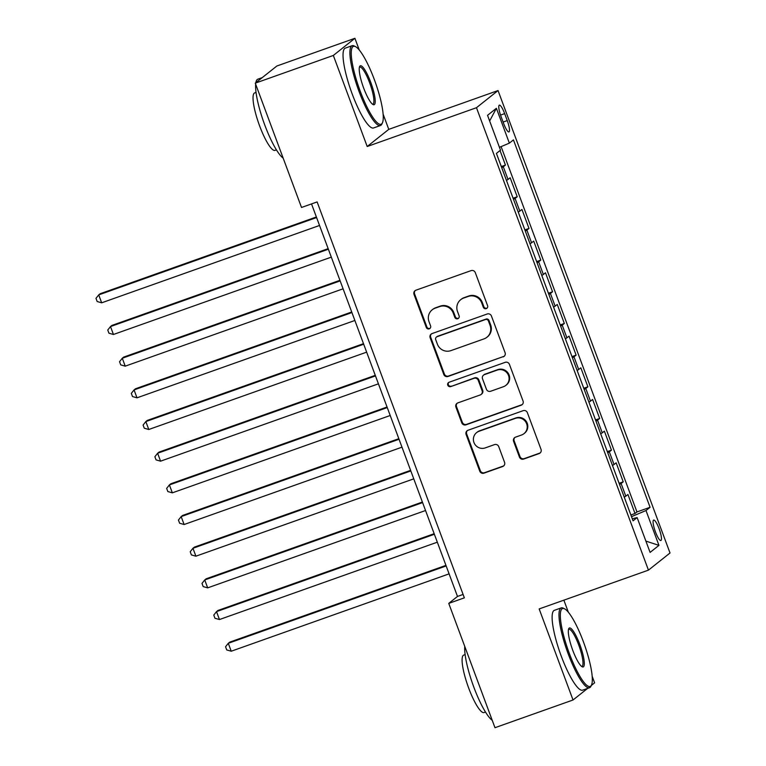 <?xml version="1.0" encoding="UTF-8"?>
<svg xmlns="http://www.w3.org/2000/svg" width="766" height="766" viewBox="0 0 766 766"><rect width="100%" height="100%" fill="white"/><g stroke="black" fill="none" stroke-linecap="round" stroke-linejoin="round"><path stroke-width="1.15" d="M486.257 308.612A2.327 2.269 -128.5 0 0 487.588 305.672L475.303 272.639A3.323 3.246 -128.5 0 0 471.09 270.618L415.928 290.199A3.323 3.246 -128.5 0 0 414.013 294.403L426.298 327.436A2.327 2.269 -128.5 0 0 429.889 328.49A2.327 2.269 -128.5 0 0 430.588 325.914L428.998 321.634A10.638 10.379 -128.5 0 1 435.107 308.2L439.703 306.572A10.638 10.379 -128.5 0 1 453.213 313.035L454.803 317.315A2.327 2.269 -128.5 0 0 458.394 318.378A2.327 2.269 -128.5 0 0 459.093 315.793L457.503 311.513A10.638 10.379 -128.5 0 1 463.612 298.089L468.208 296.452A10.638 10.379 -128.5 0 1 481.709 302.924L483.298 307.195A2.327 2.269 -128.5 0 0 486.257 308.612M460.692 299.707L461.266 299.238A10.638 10.379 -128.5 0 1 464.186 297.62L468.792 295.992A10.638 10.379 -128.5 0 1 482.293 302.455L483.882 306.735A2.327 2.269 -128.5 0 0 487.166 307.999M415.316 290.496A3.323 3.246 -128.5 0 0 414.598 293.933L426.882 326.967A2.327 2.269 -128.5 0 0 430.166 328.241M432.187 309.828L432.771 309.359A10.638 10.379 -128.5 0 1 435.691 307.74L440.287 306.113A10.638 10.379 -128.5 0 1 453.798 312.576L455.387 316.846A2.327 2.269 -128.5 0 0 458.662 318.12M659.133 528.808A10.839 2.26 70.5 0 0 653.647 520.076A10.839 2.26 70.5 0 0 655.409 531.776A10.839 2.26 70.5 0 0 660.895 540.509A10.839 2.26 70.5 0 0 659.133 528.808M519.434 457.053A3.323 3.246 -128.5 0 0 523.657 459.073L539.13 453.577A3.323 3.246 -128.5 0 0 541.035 449.383L527.391 412.702A3.323 3.246 -128.5 0 0 523.168 410.672L468.007 430.262A3.323 3.246 -128.5 0 0 466.101 434.456L479.746 471.138A3.323 3.246 -128.5 0 0 483.968 473.158L502.659 466.523A3.323 3.246 -128.5 0 0 504.564 462.329L498.733 446.626A3.323 3.246 -128.5 0 0 494.51 444.606L485.242 447.899A8.895 8.675 -128.5 0 1 476.615 432.618A8.895 8.675 -128.5 0 1 479.056 431.268L515.365 418.37A8.895 8.675 -128.5 0 1 523.992 433.652A8.895 8.675 -128.5 0 1 521.55 435.011L515.499 437.156A3.323 3.246 -128.5 0 0 513.593 441.35L519.434 457.053L520.018 456.593A3.323 3.246 -128.5 0 0 524.231 458.614L539.714 453.118A3.323 3.246 -128.5 0 0 540.317 452.821M539.168 608.932L573.035 699.99L494.98 727.7L448.752 603.388L464.359 597.844L317.124 201.927L301.517 207.471L255.279 83.159L333.334 55.449L367.201 146.507L476.471 107.709L648.448 570.134L539.168 608.932M503.166 356.889A3.323 3.246 -128.5 0 0 505.081 352.695L491.437 316.013A3.323 3.246 -128.5 0 0 487.214 313.993L432.053 333.574A3.323 3.246 -128.5 0 0 430.147 337.768L443.792 374.459A3.323 3.246 -128.5 0 0 448.005 376.479L503.75 356.429A3.323 3.246 -128.5 0 0 504.363 356.133M509.419 364.357L523.054 401.039A3.323 3.246 -128.5 0 1 521.148 405.233L465.987 424.824A3.323 3.246 -128.5 0 1 461.764 422.794L455.923 407.1A3.323 3.246 -128.5 0 1 457.838 402.897L480.205 394.959A3.323 3.246 -128.5 0 0 482.12 390.765L478.243 380.348A3.323 3.246 -128.5 0 0 474.02 378.327L450.734 386.591A2.327 2.269 -128.5 0 1 448.474 382.598A2.327 2.269 -128.5 0 1 449.115 382.244L505.196 362.337A3.323 3.246 -128.5 0 1 509.419 364.357M630.878 514.963L635.014 513.498L627.938 494.491L625.812 496.186L621.102 483.518A13.549 0.948 159.6 0 1 619.522 484.428M619.1 483.289L623.227 481.824L616.161 462.817L614.035 464.512L609.324 451.844A13.549 0.948 159.6 0 1 607.744 452.763M607.314 451.614L611.45 450.149L604.384 431.143L602.258 432.838L597.547 420.17A13.549 0.948 159.6 0 1 595.958 421.089M595.536 419.94L599.673 418.475L592.606 399.469L590.481 401.164L585.77 388.496A13.549 0.948 159.6 0 1 584.18 389.415M583.759 388.276L587.895 386.801L580.829 367.804L578.694 369.49L573.983 356.822A13.549 0.948 159.6 0 1 572.403 357.741M571.982 356.602L576.118 355.127L569.052 336.13L566.917 337.816L562.206 325.148A13.549 0.948 159.6 0 1 560.626 326.067M560.205 324.928L564.331 323.463L557.265 304.456L555.139 306.141L550.428 293.474A13.549 0.948 159.6 0 1 548.849 294.393M548.418 293.254L552.554 291.789L545.488 272.782L543.362 274.477L538.651 261.8A13.549 0.948 159.6 0 1 537.071 262.719M536.64 261.579L540.777 260.114L533.711 241.108L531.585 242.803L526.874 230.135A13.549 0.948 159.6 0 1 525.284 231.045M524.863 229.905L529 228.44L521.933 209.434L519.808 211.129L515.087 198.461A13.549 0.948 159.6 0 1 513.507 199.371M513.086 198.231L517.222 196.766L510.156 177.76L508.021 179.455A13.549 0.948 159.6 0 1 506.441 180.374M501.041 116.499L503.635 123.47A10.504 2.193 70.5 0 0 508.95 131.924A10.504 2.193 70.5 0 0 507.245 120.588L504.66 113.627A10.504 2.193 70.5 0 0 499.336 105.162A10.504 2.193 70.5 0 0 501.041 116.499M476.471 107.709L498.044 90.56L670.02 552.995L648.448 570.134M635.014 513.498L636.967 511.947L650.075 507.283L513.44 139.881L509.361 143.127L499.442 147.331M650.075 507.283L645.997 510.529L658.952 545.373L650.095 552.41L637.13 517.577L633.051 520.823L496.416 153.411L500.495 150.165L487.54 115.331L496.397 108.284L509.361 143.127M501.309 166.557L505.445 165.092L503.31 166.787A13.549 0.948 159.6 0 1 501.73 167.706M517.222 196.766L515.087 198.461M529 228.44L526.874 230.135M540.777 260.114L538.651 261.8M552.554 291.789L550.428 293.474M564.331 323.463L562.206 325.148M576.118 355.127L573.983 356.822M587.895 386.801L585.77 388.496M599.673 418.475L597.547 420.17M611.45 450.149L609.324 451.844M623.227 481.824L621.102 483.518M636.967 511.947L501.108 146.632M505.445 165.092L500.026 150.538M359.273 50.049L354.907 38.3L333.334 55.449M354.907 38.3L276.852 66.01L255.279 83.159M573.035 699.99L587.637 688.385M591.304 685.474L594.607 682.841L592.214 676.397M568.353 612.245L563.862 600.161M367.201 146.507L388.774 129.358L383.134 114.201M388.774 129.358L498.044 90.56M311.523 203.919L457.494 596.436L448.752 603.388M463.095 594.445L457.494 596.436M518.218 212.048A13.549 0.948 -20.4 0 0 519.808 211.129M529.995 243.712A13.549 0.948 -20.4 0 0 531.585 242.803M541.782 275.387A13.549 0.948 -20.4 0 0 543.362 274.477M553.559 307.061A13.549 0.948 -20.4 0 0 555.139 306.141M565.337 338.735A13.549 0.948 -20.4 0 0 566.917 337.816M577.114 370.409A13.549 0.948 -20.4 0 0 578.694 369.49M588.891 402.083A13.549 0.948 -20.4 0 0 590.481 401.164M600.678 433.757A13.549 0.948 -20.4 0 0 602.258 432.838M612.455 465.431A13.549 0.948 -20.4 0 0 614.035 464.512M637.13 517.577L632.304 518.802M624.233 497.105A13.549 0.948 -20.4 0 0 625.812 496.186M631.51 516.677L645.997 510.529M489.637 120.971L496.397 108.284M658.952 545.373L645.882 541.102M431.45 333.861A3.323 3.246 -128.5 0 0 430.731 337.308L444.366 373.99A3.323 3.246 -128.5 0 0 448.589 376.01L503.75 356.429M488.421 320.954A2.327 2.269 -128.5 0 0 485.462 319.537L437.041 336.724A2.327 2.269 -128.5 0 0 435.71 339.664L437.386 344.173A10.638 10.379 -128.5 0 0 450.887 350.637L483.988 338.888A10.638 10.379 -128.5 0 0 490.096 325.464L488.421 320.954L489.005 320.485A2.327 2.269 -128.5 0 0 486.046 319.077L485.462 319.537M436.4 337.078L436.984 336.619A2.327 2.269 -128.5 0 1 437.625 336.264L486.046 319.077M486.908 337.27L487.492 336.81A10.638 10.379 -128.5 0 0 490.68 324.995L490.096 325.464M489.005 320.485L490.68 324.995M457.225 403.194A3.323 3.246 -128.5 0 0 456.507 406.631L462.348 422.334A3.323 3.246 -128.5 0 0 466.571 424.354L521.732 404.774A3.323 3.246 -128.5 0 0 522.335 404.477M481.125 394.452L481.699 393.992A3.323 3.246 -128.5 0 0 482.695 390.296L478.827 379.888A3.323 3.246 -128.5 0 0 474.604 377.858L450.734 386.591M448.78 382.387A2.327 2.269 -128.5 0 0 451.318 386.131M503.425 386.715A8.895 8.675 -128.5 0 0 507.925 374.191A8.895 8.675 -128.5 0 0 497.239 370.083L484.438 374.631A3.323 3.246 -128.5 0 0 482.532 378.825L486.41 389.243A3.323 3.246 -128.5 0 0 490.623 391.263L503.425 386.715M505.866 385.365L506.45 384.905A8.895 8.675 -128.5 0 0 497.823 369.624L497.239 370.083M483.528 375.129L484.112 374.67A3.323 3.246 -128.5 0 1 485.022 374.162L497.823 369.624M514.896 437.443A3.323 3.246 -128.5 0 0 514.178 440.89L520.018 456.593M523.992 433.652L524.576 433.192A8.895 8.675 -128.5 0 0 515.949 417.91L515.365 418.37M476.615 432.618L477.199 432.158A8.895 8.675 -128.5 0 1 479.64 430.808L515.949 417.91M467.404 430.549A3.323 3.246 -128.5 0 0 466.685 433.996L480.33 470.678A3.323 3.246 -128.5 0 0 484.552 472.699L503.243 466.063A3.323 3.246 -128.5 0 0 503.846 465.776M316.377 216.979L100.174 293.732L98.718 294.891L101.667 302.809L319.537 225.463M316.588 217.544L98.718 294.891L95.98 298.357L97.158 301.526L101.667 302.809M374.354 79.626A41.326 8.617 70.5 0 0 355.462 46.611A41.326 8.617 70.5 0 0 360.125 90.934A41.326 8.617 70.5 0 0 382.473 122.713A41.326 8.617 70.5 0 0 374.354 79.626M382.473 122.713L381.918 123.968A42.341 8.828 -109.5 0 1 380.463 125.509A42.341 8.828 -109.5 0 1 359.015 91.403A42.341 8.828 -109.5 0 1 352.13 45.701A42.341 8.828 -109.5 0 1 354.237 45.989L355.462 46.611M370.792 82.45A20.663 4.309 -109.5 0 1 373.128 104.607A20.663 4.309 -109.5 0 1 363.678 88.1A20.663 4.309 -109.5 0 1 359.618 66.556A20.663 4.309 -109.5 0 1 370.792 82.45M372.468 104.166A19.648 4.098 70.5 0 0 372.87 104.128A19.648 4.098 70.5 0 0 369.681 82.919A19.648 4.098 70.5 0 0 359.723 67.092A19.648 4.098 70.5 0 0 359.378 67.312M283.161 158.131A42.341 8.828 -109.5 0 1 264.72 124.877A42.341 8.828 -109.5 0 1 255.653 84.164M255.834 82.718A42.341 8.828 -109.5 0 1 257.845 79.176L262.25 77.615M276.44 149.868L275.032 150.366A30.487 6.358 -109.5 0 1 259.588 125.806A30.487 6.358 -109.5 0 1 254.628 92.906L256.035 92.399M380.463 125.509L373.597 127.951A42.341 8.828 -109.5 0 1 352.14 93.835A42.341 8.828 -109.5 0 1 345.265 48.143L352.13 45.701M583.424 641.822A41.326 8.617 70.5 0 0 564.542 608.807A41.326 8.617 70.5 0 0 569.205 653.12A41.326 8.617 70.5 0 0 591.553 684.909A41.326 8.617 70.5 0 0 583.424 641.822M591.553 684.909L590.998 686.164A42.341 8.828 -109.5 0 1 589.542 687.705A42.341 8.828 -109.5 0 1 568.094 653.599A42.341 8.828 -109.5 0 1 561.21 607.898A42.341 8.828 -109.5 0 1 563.307 608.185L564.542 608.807M579.872 644.646A20.663 4.309 -109.5 0 1 582.208 666.803A20.663 4.309 -109.5 0 1 572.757 650.296A20.663 4.309 -109.5 0 1 568.698 628.752A20.663 4.309 -109.5 0 1 579.872 644.646M581.547 666.363A19.648 4.098 70.5 0 0 581.949 666.315A19.648 4.098 70.5 0 0 578.761 645.116A19.648 4.098 70.5 0 0 568.803 629.288A19.648 4.098 70.5 0 0 568.458 629.508M492.241 720.327A42.341 8.828 -109.5 0 1 473.8 687.073A42.341 8.828 -109.5 0 1 464.732 646.36M485.52 712.054L484.112 712.562A30.487 6.358 -109.5 0 1 468.658 688.002A30.487 6.358 -109.5 0 1 463.708 655.093L465.115 654.595M589.542 687.705L582.677 690.147A42.341 8.828 -109.5 0 1 561.219 656.031A42.341 8.828 -109.5 0 1 554.345 610.339L561.21 607.898M328.154 248.653L111.96 325.406L110.496 326.565L113.445 334.483L331.314 257.137M328.365 249.218L110.496 326.565L107.757 330.031L108.935 333.2L113.445 334.483M339.932 280.318L123.738 357.08L122.282 358.239L125.222 366.158L343.091 288.811M340.142 280.892L122.282 358.239L119.544 361.705L120.722 364.875L125.222 366.158M351.718 311.992L135.515 388.755L134.06 389.913L136.999 397.832L354.869 320.475M351.929 312.557L134.06 389.913L131.321 393.379L132.499 396.549L136.999 397.832M363.496 343.666L147.292 420.419L145.837 421.578L148.776 429.496L366.646 352.149M363.706 344.231L145.837 421.578L143.098 425.053L144.276 428.213L148.776 429.496M375.273 375.34L159.069 452.093L157.614 453.252L160.563 461.17L378.433 383.823M375.484 375.905L157.614 453.252L154.876 456.728L156.053 459.887L160.563 461.17M387.05 407.014L170.847 483.767L169.391 484.926L172.34 492.844L390.21 415.498M387.261 407.579L169.391 484.926L166.653 488.392L167.831 491.561L172.34 492.844M398.827 438.688L182.634 515.441L181.169 516.6L184.118 524.519L401.987 447.172M399.038 439.253L181.169 516.6L178.44 520.066L179.617 523.235L184.118 524.519M410.614 470.362L194.411 547.115L192.955 548.274L195.895 556.193L413.764 478.846M410.825 470.927L192.955 548.274L190.217 551.74L191.395 554.91L195.895 556.193M422.392 502.036L206.188 578.79L204.733 579.948L207.672 587.867L425.542 510.52M422.602 502.601L204.733 579.948L201.994 583.414L203.172 586.584L207.672 587.867M434.169 533.701L217.965 610.464L216.51 611.622L219.459 619.541L437.319 542.194M434.379 534.275L216.51 611.622L213.771 615.088L214.949 618.258L219.459 619.541M445.946 565.375L229.743 642.138L228.287 643.296L231.236 651.215L449.106 573.858M446.157 565.95L228.287 643.296L225.549 646.763L226.726 649.932L231.236 651.215M508.021 179.455L503.31 166.787M500.543 115.082L504.66 113.627M503.109 122.062L507.245 120.588M482.293 302.455L481.709 302.924M468.792 295.992L468.208 296.452M464.186 297.62L463.612 298.089M455.387 316.846L454.803 317.315M453.798 312.576L453.213 313.035M440.287 306.113L439.703 306.572M435.691 307.74L435.107 308.2M426.882 326.967L426.298 327.436M414.598 293.933L414.013 294.403M483.882 306.735L483.298 307.195M448.589 376.01L448.005 376.479M444.366 373.99L443.792 374.459M430.731 337.308L430.147 337.768M437.625 336.264L437.041 336.724M521.732 404.774L521.148 405.233M466.571 424.354L465.987 424.824M462.348 422.334L461.764 422.794M456.507 406.631L455.923 407.1M482.695 390.296L482.12 390.765M478.827 379.888L478.243 380.348M474.604 377.858L474.02 378.327M485.022 374.162L484.438 374.631M514.178 440.89L513.593 441.35M479.64 430.808L479.056 431.268M503.243 466.063L502.659 466.523M484.552 472.699L483.968 473.158M480.33 470.678L479.746 471.138M466.685 433.996L466.101 434.456M539.714 453.118L539.13 453.577M524.231 458.614L523.657 459.073"/></g></svg>
